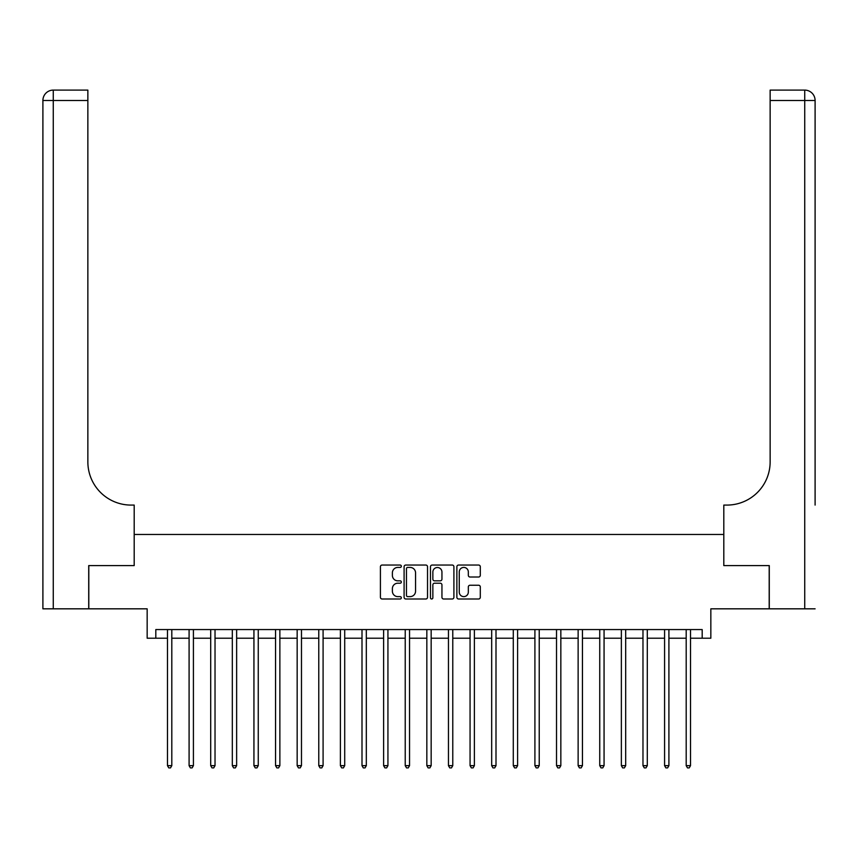 <?xml version="1.0" encoding="UTF-8"?>
<svg xmlns="http://www.w3.org/2000/svg" width="858" height="858" viewBox="0 0 858 858"><rect width="100%" height="100%" fill="white"/><g stroke="black" fill="none" stroke-linecap="round" stroke-linejoin="round"><path stroke-width="1.29" d="M401.34 566.237A1.19 1.19 0 0 0 400.15 565.047L382.11 565.047A1.695 1.695 0 0 0 380.416 566.752L380.416 597.297A1.695 1.695 0 0 0 382.11 598.991L400.15 598.991A1.19 1.19 0 0 0 401.34 597.801A1.19 1.19 0 0 0 400.15 596.621L397.812 596.621A5.427 5.427 0 0 1 392.385 591.183L392.385 588.642A5.427 5.427 0 0 1 397.812 583.215L400.15 583.215A1.19 1.19 0 0 0 401.34 582.024A1.19 1.19 0 0 0 400.15 580.834L397.812 580.834A5.427 5.427 0 0 1 392.385 575.407L392.385 572.854A5.427 5.427 0 0 1 397.812 567.428L400.15 567.428A1.19 1.19 0 0 0 401.34 566.237M478.603 577.016A1.695 1.695 0 0 0 480.298 575.321L480.298 566.752A1.695 1.695 0 0 0 478.603 565.047L458.569 565.047A1.695 1.695 0 0 0 456.874 566.752L456.874 597.297A1.695 1.695 0 0 0 458.569 598.991L478.603 598.991A1.695 1.695 0 0 0 480.298 597.297L480.298 586.947A1.695 1.695 0 0 0 478.603 585.242L470.034 585.242A1.695 1.695 0 0 0 468.329 586.947L468.329 592.074A4.537 4.537 0 0 1 463.792 596.621A4.537 4.537 0 0 1 459.255 592.074L459.255 571.964A4.537 4.537 0 0 1 463.792 567.428A4.537 4.537 0 0 1 468.329 571.964L468.329 575.321A1.695 1.695 0 0 0 470.034 577.016L478.603 577.016M155.813 638.213L155.813 629.568L702.187 629.568L702.187 638.213L710.842 638.213L710.842 608.826L769.197 608.826L769.197 565.594L723.809 565.594L723.809 534.47L134.191 534.47L134.191 565.594L134.191 505.083L131.081 505.083A43.222 43.222 0 0 1 87.859 461.851L87.859 100.483L53.271 100.483L53.271 608.826L88.717 608.826L88.717 565.594L134.191 565.594L88.803 565.594L88.803 608.826L147.158 608.826L147.158 638.213L167.482 638.213M427.52 566.752A1.695 1.695 0 0 0 425.815 565.047L405.791 565.047A1.695 1.695 0 0 0 404.097 566.752L404.097 597.297A1.695 1.695 0 0 0 405.791 598.991L425.815 598.991A1.695 1.695 0 0 0 427.52 597.297L427.52 566.752M432.185 565.047L452.209 565.047A1.695 1.695 0 0 1 453.903 566.752L453.903 597.297A1.695 1.695 0 0 1 452.209 598.991L443.64 598.991A1.695 1.695 0 0 1 441.945 597.297L441.945 584.909A1.695 1.695 0 0 0 440.24 583.215L434.556 583.215A1.695 1.695 0 0 0 432.861 584.909L432.861 597.801A1.19 1.19 0 0 1 431.671 598.991A1.19 1.19 0 0 1 430.48 597.801L430.48 566.752A1.695 1.695 0 0 1 432.185 565.047M171.804 638.213L189.092 638.213M193.415 638.213L210.703 638.213M215.026 638.213L232.314 638.213M236.636 638.213L253.936 638.213M258.258 638.213L275.547 638.213M279.869 638.213L297.158 638.213M301.48 638.213L318.768 638.213M323.091 638.213L340.39 638.213M344.712 638.213L362.001 638.213M366.323 638.213L383.612 638.213M387.934 638.213L405.223 638.213M409.545 638.213L426.834 638.213M431.166 638.213L448.455 638.213M452.777 638.213L470.066 638.213M474.388 638.213L491.677 638.213M495.999 638.213L513.288 638.213M517.61 638.213L534.909 638.213M539.232 638.213L556.52 638.213M560.842 638.213L578.131 638.213M582.453 638.213L599.742 638.213M604.064 638.213L621.364 638.213M625.686 638.213L642.974 638.213M647.297 638.213L664.585 638.213M668.908 638.213L686.196 638.213M690.518 638.213L702.187 638.213M407.657 567.428A1.19 1.19 0 0 0 406.467 568.618L406.467 595.431A1.19 1.19 0 0 0 407.657 596.621L410.124 596.621A5.427 5.427 0 0 0 415.551 591.183L415.551 572.854A5.427 5.427 0 0 0 410.124 567.428L407.657 567.428M441.945 572.05A4.537 4.537 0 0 0 437.398 567.513A4.537 4.537 0 0 0 432.861 572.05L432.861 579.139A1.695 1.695 0 0 0 434.556 580.834L440.24 580.834A1.695 1.695 0 0 0 441.945 579.139L441.945 572.05M172.018 629.568L171.922 629.793A1.727 1.727 90.2 0 0 171.804 630.437L171.804 765.647L167.482 765.647L167.482 630.437A1.727 1.727 90.2 0 0 167.353 629.793L167.267 629.568M171.804 765.647L170.506 767.899L168.779 767.899L167.482 765.647M193.629 629.568L193.543 629.793A1.727 1.727 0 0 0 193.415 630.437L193.415 765.647L189.092 765.647L189.092 630.437A1.727 1.727 0 0 0 188.964 629.793L188.878 629.568M193.415 765.647L192.117 767.899L190.39 767.899L189.092 765.647M215.24 629.568L215.154 629.793A1.727 1.727 0 0 0 215.026 630.437L215.026 765.647L210.703 765.647L210.703 630.437A1.727 1.727 0 0 0 210.585 629.793L210.489 629.568M215.026 765.647L213.728 767.899L212.001 767.899L210.703 765.647M236.851 629.568L236.765 629.793A1.727 1.727 0 0 0 236.636 630.437L236.636 765.647L232.314 765.647L232.314 630.437A1.727 1.727 0 0 0 232.196 629.793L232.11 629.568M236.636 765.647L235.349 767.899L233.612 767.899L232.314 765.647M258.473 629.568L258.376 629.793A1.727 1.727 0 0 0 258.258 630.437L258.258 765.647L253.936 765.647L253.936 630.437A1.727 1.727 0 0 0 253.807 629.793L253.721 629.568M258.258 765.647L256.96 767.899L255.234 767.899L253.936 765.647M53.271 608.826L42.9 608.826L42.9 100.483A10.371 10.371 0 0 1 53.271 90.101L87.859 90.101L87.859 100.483M131.081 505.083A43.222 43.222 0 0 1 87.859 461.851M42.9 100.483A10.371 10.371 0 0 1 53.271 90.101L53.271 100.483L42.9 100.483M815.1 608.826L769.283 608.826L769.283 565.594L723.809 565.594L723.809 505.083L726.919 505.083A43.222 43.222 0 0 0 770.141 461.851L770.141 90.101L804.729 90.101A10.371 10.371 0 0 1 815.1 100.483L815.1 505.083M726.919 505.083A43.222 43.222 0 0 0 770.141 461.851M804.729 608.826L804.729 100.483L815.1 100.483A10.371 10.371 0 0 0 804.729 90.101A10.371 10.371 0 0 1 815.1 100.483A10.371 10.371 0 0 0 804.729 90.101L804.729 100.483L770.141 100.483M280.083 629.568L279.998 629.793A1.727 1.727 0 0 0 279.869 630.437L279.869 765.647L275.547 765.647L275.547 630.437A1.727 1.727 0 0 0 275.418 629.793L275.332 629.568M279.869 765.647L278.571 767.899L276.844 767.899L275.547 765.647M301.694 629.568L301.608 629.793A1.727 1.727 0 0 0 301.48 630.437L301.48 765.647L297.158 765.647L297.158 630.437A1.727 1.727 0 0 0 297.029 629.793L296.943 629.568M301.48 765.647L300.182 767.899L298.455 767.899L297.158 765.647M323.305 629.568L323.219 629.793A1.727 1.727 0 0 0 323.091 630.437L323.091 765.647L318.768 765.647L318.768 630.437A1.727 1.727 0 0 0 318.65 629.793L318.554 629.568M323.091 765.647L321.793 767.899L320.066 767.899L318.768 765.647M344.916 629.568L344.83 629.793A1.727 1.727 0 0 0 344.712 630.437L344.712 765.647L340.39 765.647L340.39 630.437A1.727 1.727 0 0 0 340.261 629.793L340.176 629.568M344.712 765.647L343.414 767.899L341.677 767.899L340.39 765.647M366.538 629.568L366.441 629.793A1.727 1.727 0 0 0 366.323 630.437L366.323 765.647L362.001 765.647L362.001 630.437A1.727 1.727 0 0 0 361.872 629.793L361.786 629.568M366.323 765.647L365.025 767.899L363.299 767.899L362.001 765.647M388.148 629.568L388.063 629.793A1.727 1.727 0 0 0 387.934 630.437L387.934 765.647L383.612 765.647L383.612 630.437A1.727 1.727 0 0 0 383.483 629.793L383.397 629.568M387.934 765.647L386.636 767.899L384.91 767.899L383.612 765.647M409.759 629.568L409.674 629.793A1.727 1.727 0 0 0 409.545 630.437L409.545 765.647L405.223 765.647L405.223 630.437A1.727 1.727 0 0 0 405.105 629.793L405.008 629.568M409.545 765.647L408.247 767.899L406.52 767.899L405.223 765.647M431.37 629.568L431.284 629.793A1.727 1.727 0 0 0 431.166 630.437L431.166 765.647L426.834 765.647L426.834 630.437A1.727 1.727 0 0 0 426.716 629.793L426.63 629.568M431.166 765.647L429.869 767.899L428.131 767.899L426.834 765.647M452.992 629.568L452.895 629.793A1.727 1.727 0 0 0 452.777 630.437L452.777 765.647L448.455 765.647L448.455 630.437A1.727 1.727 0 0 0 448.326 629.793L448.241 629.568M452.777 765.647L451.48 767.899L449.753 767.899L448.455 765.647M474.603 629.568L474.517 629.793A1.727 1.727 0 0 0 474.388 630.437L474.388 765.647L470.066 765.647L470.066 630.437A1.727 1.727 0 0 0 469.937 629.793L469.852 629.568M474.388 765.647L473.09 767.899L471.364 767.899L470.066 765.647M496.214 629.568L496.128 629.793A1.727 1.727 0 0 0 495.999 630.437L495.999 765.647L491.677 765.647L491.677 630.437A1.727 1.727 0 0 0 491.559 629.793L491.462 629.568M495.999 765.647L494.701 767.899L492.975 767.899L491.677 765.647M517.824 629.568L517.739 629.793A1.727 1.727 0 0 0 517.61 630.437L517.61 765.647L513.288 765.647L513.288 630.437A1.727 1.727 0 0 0 513.17 629.793L513.084 629.568M517.61 765.647L516.323 767.899L514.586 767.899L513.288 765.647M539.446 629.568L539.35 629.793A1.727 1.727 0 0 0 539.232 630.437L539.232 765.647L534.909 765.647L534.909 630.437A1.727 1.727 0 0 0 534.781 629.793L534.695 629.568M539.232 765.647L537.934 767.899L536.207 767.899L534.909 765.647M561.057 629.568L560.971 629.793A1.727 1.727 0 0 0 560.842 630.437L560.842 765.647L556.52 765.647L556.52 630.437A1.727 1.727 0 0 0 556.392 629.793L556.306 629.568M560.842 765.647L559.545 767.899L557.818 767.899L556.52 765.647M582.668 629.568L582.582 629.793A1.727 1.727 0 0 0 582.453 630.437L582.453 765.647L578.131 765.647L578.131 630.437A1.727 1.727 0 0 0 578.002 629.793L577.917 629.568M582.453 765.647L581.156 767.899L579.429 767.899L578.131 765.647M604.279 629.568L604.193 629.793A1.727 1.727 0 0 0 604.064 630.437L604.064 765.647L599.742 765.647L599.742 630.437A1.727 1.727 0 0 0 599.624 629.793L599.528 629.568M604.064 765.647L602.766 767.899L601.04 767.899L599.742 765.647M625.89 629.568L625.804 629.793A1.727 1.727 0 0 0 625.686 630.437L625.686 765.647L621.364 765.647L621.364 630.437A1.727 1.727 0 0 0 621.235 629.793L621.149 629.568M625.686 765.647L624.388 767.899L622.651 767.899L621.364 765.647M647.511 629.568L647.415 629.793A1.727 1.727 0 0 0 647.297 630.437L647.297 765.647L642.974 765.647L642.974 630.437A1.727 1.727 0 0 0 642.846 629.793L642.76 629.568M647.297 765.647L645.999 767.899L644.272 767.899L642.974 765.647M669.122 629.568L669.036 629.793A1.727 1.727 0 0 0 668.908 630.437L668.908 765.647L664.585 765.647L664.585 630.437A1.727 1.727 0 0 0 664.457 629.793L664.371 629.568M668.908 765.647L667.61 767.899L665.883 767.899L664.585 765.647M690.733 629.568L690.647 629.793A1.727 1.727 0 0 0 690.518 630.437L690.518 765.647L686.196 765.647L686.196 630.437A1.727 1.727 0 0 0 686.078 629.793L685.982 629.568M690.518 765.647L689.221 767.899L687.494 767.899L686.196 765.647"/></g></svg>
